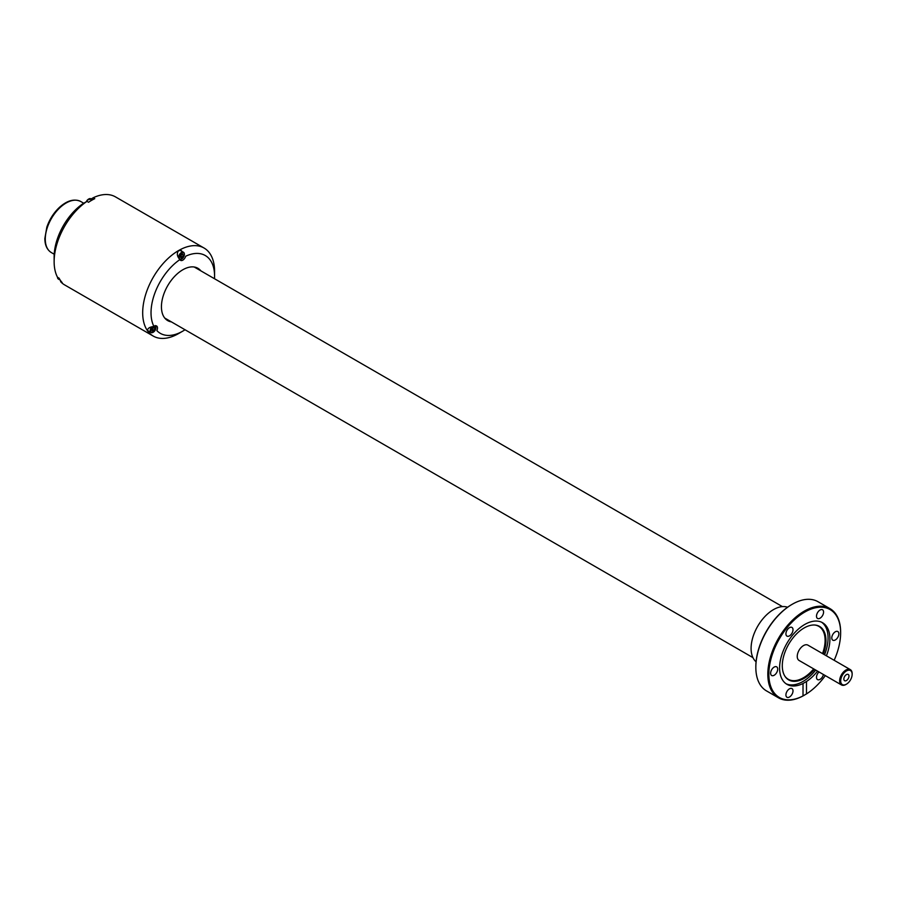 <?xml version="1.0" encoding="UTF-8"?>
<svg xmlns="http://www.w3.org/2000/svg" width="897" height="897" viewBox="0 0 897 897"><rect width="100%" height="100%" fill="white"/><g stroke="black" fill="none" stroke-linecap="round" stroke-linejoin="round"><path stroke-width="1.35" d="M846.163 684.333A8.835 5.102 -60 0 1 845.905 684.501A8.835 5.102 -60 0 1 841.476 684.938A8.835 5.102 -60 0 1 839.648 680.89A8.835 5.102 -60 0 1 843.505 671.988A8.835 5.102 -60 0 1 850.322 669.622A8.835 5.102 -60 0 1 852.15 673.669A8.835 5.102 -60 0 1 852.139 673.983M845.905 684.501L846.42 684.198A8.107 4.676 -60 0 1 840.691 680.89A8.107 4.676 -60 0 1 846.42 670.967A8.107 4.676 -60 0 1 852.15 674.275A8.107 4.676 -60 0 1 846.42 684.198M841.476 684.938L799.081 660.461A8.835 5.102 -60 0 1 799.081 650.247A8.835 5.102 -60 0 1 807.917 645.145L850.322 669.622M846.42 680.543A3.622 2.097 -60 0 1 844.604 680.722A3.622 2.097 -60 0 1 844.604 676.54A3.622 2.097 -60 0 1 848.226 674.443A3.622 2.097 -60 0 1 848.786 677.347A3.622 2.097 -60 0 1 846.42 680.543M177.696 251.552A4.048 2.343 -60 0 1 180.656 250.633L183.493 252.27A4.048 2.343 -60 0 1 184.334 254.131A4.048 2.343 -60 0 1 184.334 254.3M181.116 250.51A4.418 2.556 -60 0 1 181.542 251.149M185.029 329.76A44.94 25.946 -60 0 1 182.797 331.128A44.94 25.946 -60 0 1 156.84 330.589A4.418 2.556 -60 0 0 156.594 325.97A4.418 2.556 -60 0 0 153.948 326.474C149.608 326.968 147.456 328.403 147.5 330.758L148.106 331.273A4.418 2.556 -60 0 0 149.07 331.408M153.196 332.249A4.048 2.343 -60 0 1 151.021 332.54L148.184 330.903A4.048 2.343 -60 0 1 147.388 329.603M171.383 321.877A30.206 17.435 -60 0 1 167.694 320.599A30.206 17.435 -60 0 1 163.063 296.391A30.206 17.435 -60 0 1 182.797 269.784A30.206 17.435 -60 0 1 197.901 268.281A30.206 17.435 -60 0 1 200.85 270.838M214.495 278.72A44.94 25.946 -60 0 0 214.574 276.097A44.94 25.946 -60 0 0 185.69 256.228A4.418 2.556 -60 0 1 180.589 260.377A4.418 2.556 -60 0 1 179.905 259.581A44.94 25.946 -60 0 0 153.948 326.474M181.508 250.7L178.626 250.532C176.574 253.324 177.001 256.34 179.905 259.581M182.797 331.128L178.626 333.538A50.826 29.343 -60 0 1 153.219 336.061A50.826 29.343 -60 0 1 147.5 330.758A50.826 29.343 -60 0 1 178.626 250.532A50.826 29.343 -60 0 1 181.755 248.884A50.826 29.343 -60 0 1 204.045 248.02A50.826 29.343 -60 0 1 214.574 271.286L214.574 276.097M54.134 261.666L54.134 256.845A44.94 25.946 120 0 1 83.017 203.641L86.975 201.354A50.826 29.343 120 0 0 54.134 261.666A50.826 29.343 120 0 0 57.509 277.263L59.067 278.16A50.826 29.343 -60 0 0 62.185 282.6L60.626 281.692L60.536 280.559M90.227 199.493L93.21 197.766L94.768 198.663A50.826 29.343 -60 0 0 88.534 202.262L86.975 201.354M204.045 248.02L115.489 196.892A50.826 29.343 120 0 0 93.21 197.766M60.626 281.692A50.826 29.343 120 0 0 64.662 284.932L153.219 336.061M153.454 327.618L151.862 329.984M152.58 331.128L151.828 330.062L152.58 328.123L154.093 327.259L154.845 328.324L154.093 330.264L152.58 331.128M152.737 329.479L154.093 330.264M153.533 327.573L154.845 328.324M181.878 254.378L180.286 256.733M181.003 254.883L182.506 254.008L183.257 255.084L182.506 257.013L181.003 257.888L180.252 256.811L181.003 254.883M181.149 256.239L182.506 257.013M181.956 254.322L183.257 255.084M834.154 660.293A50.759 29.309 120 0 0 840.635 632.8A50.759 29.309 120 0 0 805.327 611.754A50.759 29.309 120 0 0 768.875 672.907A50.759 29.309 120 0 0 803.017 695.915L806.481 693.919A50.759 29.309 120 0 0 825.318 675.609M840.635 632.497A51.488 29.724 120 0 0 840.635 632.194A51.488 29.724 120 0 0 829.972 608.626A51.488 29.724 120 0 0 790.291 622.417A51.488 29.724 120 0 0 767.821 674.241A51.488 29.724 120 0 0 778.484 697.81A51.488 29.724 120 0 0 804.228 695.265A51.488 29.724 120 0 0 804.474 695.119M777.71 669.128A5.012 2.893 120 0 0 776.679 666.841A5.012 2.893 120 0 0 772.822 668.175A5.012 2.893 120 0 0 770.635 673.221A5.012 2.893 120 0 0 771.667 675.508A5.012 2.893 120 0 0 775.524 674.174A5.012 2.893 120 0 0 777.71 669.128M791.232 634.291A5.012 2.893 120 0 0 791.961 627.429A5.012 2.893 120 0 0 787.689 629.257A5.012 2.893 120 0 0 786.961 636.108A5.012 2.893 120 0 0 791.232 634.291M818.266 618.683A5.012 2.893 120 0 0 822.852 614.983A5.012 2.893 120 0 0 822.538 609.781A5.012 2.893 120 0 0 821.809 609.556A5.012 2.893 120 0 0 817.223 613.256A5.012 2.893 120 0 0 817.537 618.459A5.012 2.893 120 0 0 818.266 618.683M831.788 637.913A5.012 2.893 120 0 0 832.82 640.211A5.012 2.893 120 0 0 836.677 638.866A5.012 2.893 120 0 0 838.863 633.82A5.012 2.893 120 0 0 837.832 631.533A5.012 2.893 120 0 0 833.975 632.867A5.012 2.893 120 0 0 831.788 637.913M819.006 671.954A5.012 2.893 120 0 0 818.266 672.75A5.012 2.893 120 0 0 817.537 679.612A5.012 2.893 120 0 0 821.809 677.796A5.012 2.893 120 0 0 823.424 674.51M791.232 688.358A5.012 2.893 120 0 0 786.647 692.058A5.012 2.893 120 0 0 786.961 697.261A5.012 2.893 120 0 0 787.689 697.485A5.012 2.893 120 0 0 792.275 693.796A5.012 2.893 120 0 0 791.961 688.582A5.012 2.893 120 0 0 791.232 688.358M803.017 695.915L803.017 683.503A35.577 20.541 120 0 1 786.961 684.333A35.577 20.541 120 0 1 779.594 668.052A35.577 20.541 120 0 1 795.123 632.239A35.577 20.541 120 0 1 822.538 622.709A35.577 20.541 120 0 1 826.406 655.819M806.481 693.919L806.481 681.507A35.577 20.541 120 0 0 817.559 671.124M786.064 683.761A35.577 20.541 120 0 0 815.721 670.07M824.567 654.754A35.577 20.541 120 0 0 821.596 622.215M806.481 681.507L803.017 683.503M791.984 604.41A50.759 29.309 120 0 0 791.726 604.567A50.759 29.309 120 0 0 755.835 666.729A50.759 29.309 120 0 0 755.835 667.02M829.972 608.626L817.997 601.708A51.488 29.724 120 0 0 792.242 604.264A51.488 29.724 120 0 0 755.835 667.323A51.488 29.724 120 0 0 766.498 690.903L778.484 697.81M755.835 666.729L755.835 667.323M823.334 654.048A30.868 17.817 120 0 0 815.059 625.041A30.868 17.817 120 0 0 793.228 637.621A30.868 17.817 120 0 0 782.296 665.765A30.868 17.817 120 0 0 785.234 676.697A30.868 17.817 120 0 0 814.487 669.353M785.032 676.394A30.543 17.637 120 0 0 813.702 668.893M822.538 653.588A30.543 17.637 120 0 0 814.689 625.007M787.577 607.235A31.675 18.288 120 0 0 763.84 617.708A31.675 18.288 120 0 0 751.092 648.408A31.675 18.288 120 0 0 756.081 661.795M86.258 201.769L87.2 200.199L90.832 198.775A4.048 2.343 120 0 0 87.368 200.244A4.048 2.343 120 0 0 86.504 201.623M88.657 199.067A3.644 2.108 120 0 0 87.222 200.278A3.644 2.108 120 0 0 86.37 201.713M57.52 277.274A4.048 2.343 120 0 0 58.361 279.034L60.234 280.122M80.853 201.556C74.406 198.472 67.309 200.379 59.55 207.274C53.764 212.712 49.526 219.328 46.835 227.132L44.85 238.501C44.884 245.173 47.059 249.871 51.387 252.595A29.466 17.009 -60 0 1 45.276 239.107A29.466 17.009 -60 0 1 58.148 209.45A29.466 17.009 -60 0 1 80.853 201.556L83.746 203.238M154.923 325.936A3.644 2.108 -60 0 1 155.147 330.264A3.644 2.108 -60 0 1 151.29 332.182A3.644 2.108 -60 0 1 152.053 327.36A3.644 2.108 -60 0 1 152.748 326.631M155.08 325.521C156.538 329.479 155.181 331.823 151.021 332.54A4.048 2.343 -60 0 1 151.615 326.99A4.048 2.343 -60 0 1 151.728 326.856M155.416 325.79A4.048 2.343 -60 0 1 155.91 327.551M184.334 254.456A3.644 2.108 -60 0 1 180.465 259.267A3.644 2.108 -60 0 1 180.465 254.109A3.644 2.108 -60 0 1 184.334 254.456M181.62 258.998A4.048 2.343 -60 0 1 179.759 259.424M178.638 257.932A4.048 2.343 -60 0 1 180.174 253.582A4.048 2.343 -60 0 1 183.493 252.27L184.457 254.288C183.717 257.988 182.046 259.648 179.445 259.289M852.15 674.275L852.15 673.669M90.832 198.775L92.582 199.784M57.397 277.061L58.361 279.034M51.387 252.595L54.212 254.232M164.745 318.043L752.953 657.636M194.212 267.014L782.419 606.607M840.635 632.8L840.635 632.194"/></g></svg>
